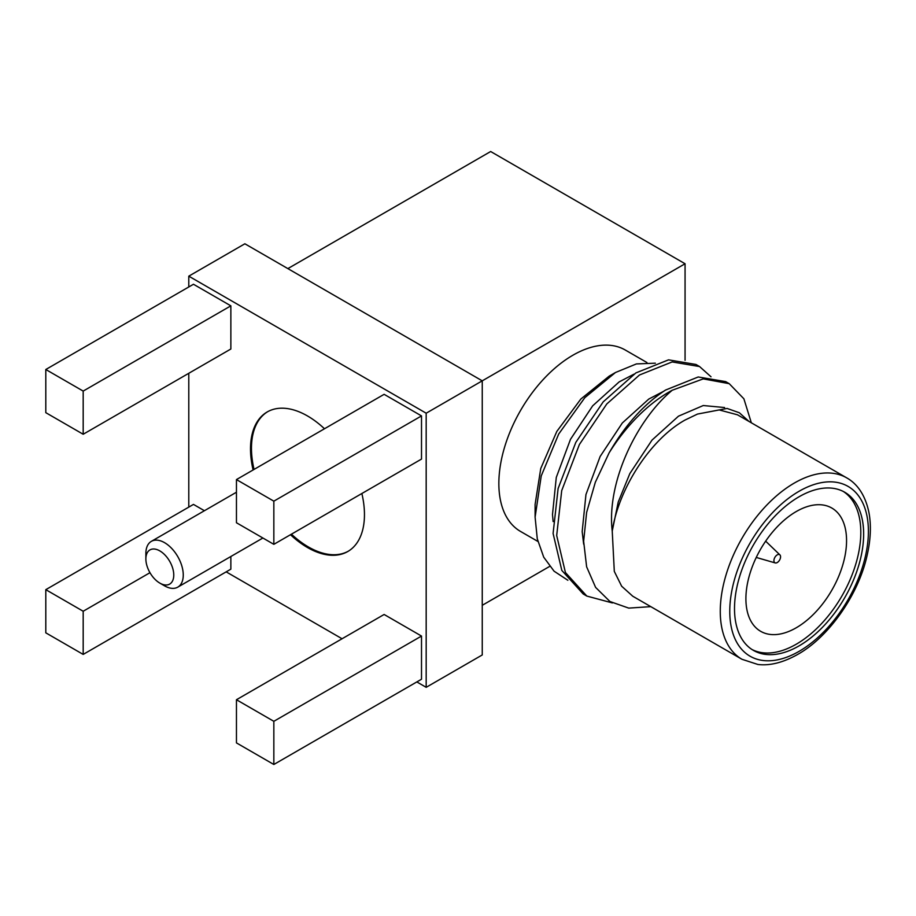 <?xml version="1.0" encoding="UTF-8"?>
<svg xmlns="http://www.w3.org/2000/svg" width="916" height="916" viewBox="0 0 916 916"><rect width="100%" height="100%" fill="white"/><g stroke="black" fill="none" stroke-linecap="round" stroke-linejoin="round"><path stroke-width="1.37" d="M145.873 558.943L145.873 553.459A26.438 15.263 60 0 1 151.346 541.356A26.438 15.263 60 0 1 164.571 542.673A26.438 15.263 60 0 1 181.837 565.962A26.438 15.263 60 0 1 177.784 587.145A26.438 15.263 60 0 1 164.571 585.839L159.819 583.103A19.717 11.381 -120 0 0 173.765 575.042A19.717 11.381 -120 0 0 159.819 550.894A19.717 11.381 -120 0 0 145.873 558.943A19.717 11.381 -120 0 0 159.819 583.091A19.717 11.381 -120 0 0 159.819 583.103L164.571 585.839M324.482 428.757A80.574 46.521 -120 0 0 307.49 415.956A80.574 46.521 -120 0 0 267.197 411.96A80.574 46.521 -120 0 0 253.102 469.965M290.486 534.715A80.574 46.521 -120 0 0 307.49 547.528A80.574 46.521 -120 0 0 347.771 551.524A80.574 46.521 -120 0 0 361.866 493.506M267.678 411.696A80.574 46.521 -120 0 0 254.053 469.416M291.437 534.177A80.574 46.521 -120 0 0 308.44 546.978A80.574 46.521 -120 0 0 348.24 551.237M777.249 554.867A4.694 2.714 120 0 0 774.089 559.31A4.694 2.714 120 0 0 775.245 562.928A4.694 2.714 120 0 0 777.249 562.538A4.694 2.714 120 0 0 780.214 558.703A4.694 2.714 120 0 0 779.905 554.867A4.694 2.714 120 0 0 777.249 554.867M796.233 627.781A71.173 41.094 120 0 0 842.731 565.058A71.173 41.094 120 0 0 831.82 508.036A71.173 41.094 120 0 0 796.233 511.552A71.173 41.094 120 0 0 749.735 574.275A71.173 41.094 120 0 0 760.646 631.307A71.173 41.094 120 0 0 796.233 627.781M799.084 645.872A91.314 52.716 120 0 0 858.739 565.401A91.314 52.716 120 0 0 844.735 492.236A91.314 52.716 120 0 0 799.084 496.758A91.314 52.716 120 0 0 739.43 577.217A91.314 52.716 120 0 0 753.421 650.394A91.314 52.716 120 0 0 799.084 645.872M752.025 649.536A91.314 52.716 120 0 0 796.233 644.223A91.314 52.716 120 0 0 855.498 565.058A91.314 52.716 120 0 0 843.293 491.445M724.602 407.54L703.259 405.536L678.481 416.173L651.997 440.115L629.83 473.595L618.254 501.979L612.232 531.04L614.304 571.389L621.643 586.206L632.773 596.236L741.96 659.28A104.745 60.479 -60 0 1 725.907 575.351A104.745 60.479 -60 0 1 794.332 483.053A104.745 60.479 -60 0 1 846.705 477.866L737.506 414.811L719.152 409.921L697.5 414.066L685.122 419.997C650.6 439.119 618.643 488.549 612.232 531.04C606.541 482.526 636.128 422.024 669.378 392.701L672.184 390.262L703.248 378.88L729.228 383.678L743.884 398.792L751.338 422.803M650.784 606.644L628.742 608.11L609.93 601.503L595.606 587.396L586.629 566.821L583.641 541.276L586.629 512.41L595.32 482.285L609.083 452.928A127.576 73.658 -60 0 1 669.001 392.048A127.576 73.658 -60 0 1 672.184 390.262M748.967 421.429L739.338 412.75L727.109 408.444L697.5 414.066M567.863 580.263L554.065 571.183L543.726 557.191L537.28 538.826L535.104 517.151L541.241 475.908L558.714 434.001L584.832 397.67L615.483 372.503L636.402 363.927L655.364 363.183M535.104 517.151L535.104 504.407L540.761 468.454L556.813 431.436L580.836 399.044L609.174 376.144L615.483 372.503M612.392 602.934L586.824 596.076L583.217 593.992L561.817 570.416L553.092 533.456L558.107 488.56L575.798 442.405L603.209 401.861L635.876 372.926L668.543 359.851L695.965 364.465M586.824 596.076L565.412 572.5L556.688 535.528L561.703 490.632L579.404 444.478L606.816 403.933L639.482 374.999L672.149 361.935L699.561 366.549L711.022 376.797M609.083 452.928C625.216 425.024 644.04 404.07 665.554 390.056L698.221 376.98L725.632 381.594L729.228 383.678M537.898 541.459L520.54 531.44A104.745 60.479 -60 0 1 504.487 447.512A104.745 60.479 -60 0 1 572.912 355.213A104.745 60.479 -60 0 1 625.284 350.026L646.948 362.53M583.664 544.15L582.175 531.589L585.954 494.537L600.152 456.466L622.319 422.986L648.803 399.044L663.642 391.304M553.127 521.57L552.497 514.46L556.287 477.408L570.485 439.325L592.652 405.857L619.136 381.915L633.975 374.163M45.8 632.83L83.184 654.413L83.184 611.247L45.8 589.664L45.8 632.83M45.8 589.664L193.471 504.407L204.417 510.727M83.184 611.247L149.961 572.695M83.184 654.413L230.855 569.157L230.855 556.516M45.8 412.669L83.184 434.253L83.184 391.086L45.8 369.503L45.8 412.669M45.8 369.503L193.471 284.258L230.855 305.841L83.184 391.086M83.184 434.253L230.855 349.007L230.855 305.841M421.509 415.91L384.125 394.327L236.454 479.583L236.454 522.75L273.838 544.333L421.509 459.076L421.509 415.91L273.838 501.166L236.454 479.583M226.172 571.859L342.069 638.761M416.837 681.928L426.18 687.321L426.18 413.208L188.788 276.163L188.788 286.948M188.788 373.281L188.788 507.098M421.509 636.059L384.125 614.476L236.454 699.732L236.454 742.899L273.838 764.482L421.509 679.225L421.509 636.059L273.838 721.316L236.454 699.732M426.18 687.321L482.251 654.951L482.251 380.838L685.065 263.751L490.667 151.518L287.864 268.606M685.065 263.751L685.065 360.286M482.251 605.304L549.68 566.386M426.18 413.208L482.251 380.838L244.87 243.782L188.788 276.163M273.838 544.333L273.838 501.166M273.838 764.482L273.838 721.316M799.084 491.274A98.023 56.597 120 0 0 729.766 611.327A98.023 56.597 120 0 0 799.084 651.356A98.023 56.597 120 0 0 868.402 531.291A98.023 56.597 120 0 0 799.084 491.274M177.784 587.145L262.892 538.013M775.245 562.928L756.261 557.443M741.96 659.28L757.864 664.466C769.898 665.932 783.18 662.589 797.687 654.425C828.247 637.376 857.594 596.179 866.696 557.18C870.658 540.703 871.414 525.887 868.975 512.742C864.887 492.636 855.315 482.663 846.705 477.866M695.954 364.465L699.561 366.549M779.905 554.867L765.662 541.161M151.346 541.356L236.454 492.224"/></g></svg>
